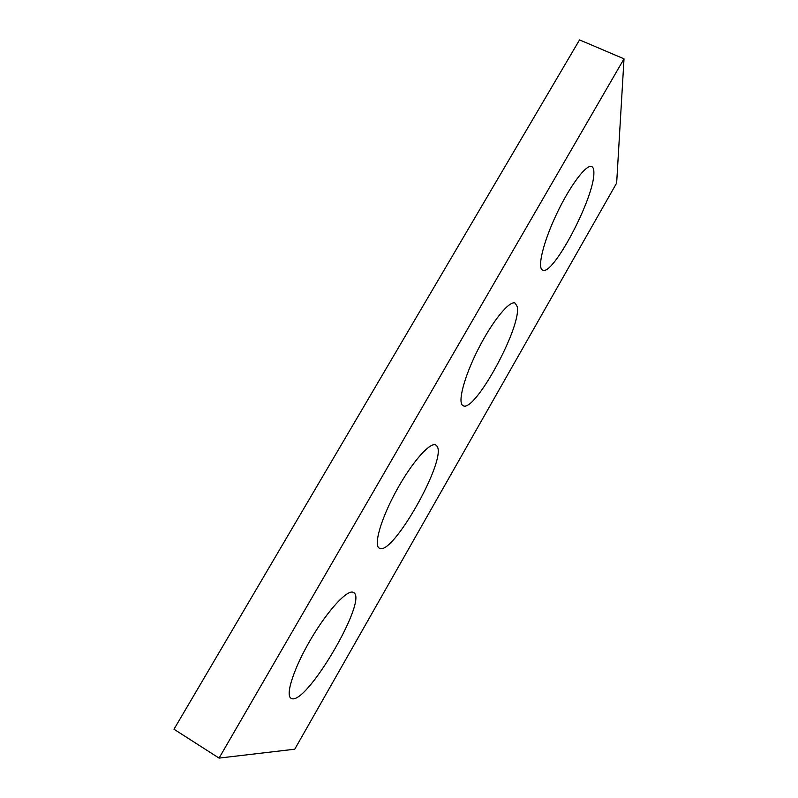 <?xml version="1.0" encoding="UTF-8"?>
<svg xmlns="http://www.w3.org/2000/svg" width="798" height="798" viewBox="0 0 798 798"><rect width="100%" height="100%" fill="white"/><g stroke="black" fill="none" stroke-linecap="round" stroke-linejoin="round"><path stroke-width="1.2" d="M624.016 58.823L219.071 758.1L294.761 749.202L616.655 183.051L624.016 58.823L579.538 39.9L173.984 729.242L219.071 758.1M353.404 592.425L353.494 592.475C369.025 598.849 305.195 707.906 291.031 698.27C284.996 695.128 294.203 667.158 311.33 638.37C328.367 609.532 347.778 588.924 353.404 592.425M437.134 446.351C446.86 460.107 392.097 557.064 379.299 548.176C373.344 545.333 381.055 518.491 396.586 490.311C412.037 462.102 430.312 441.553 435.858 445.035L437.134 446.351M517.214 306.651C521.862 326.631 474.401 413.613 463.049 405.653C457.304 403.15 463.967 377.115 478.231 349.095C492.436 321.035 509.762 299.958 515.219 303.14L517.214 306.651M593.882 172.907C594.39 197.794 552.505 277.066 542.55 270.063C537.094 267.909 543.189 242.273 556.605 214.004C569.952 185.695 586.52 163.73 591.777 166.602C593.233 167.301 593.941 169.405 593.882 172.907"/></g></svg>
